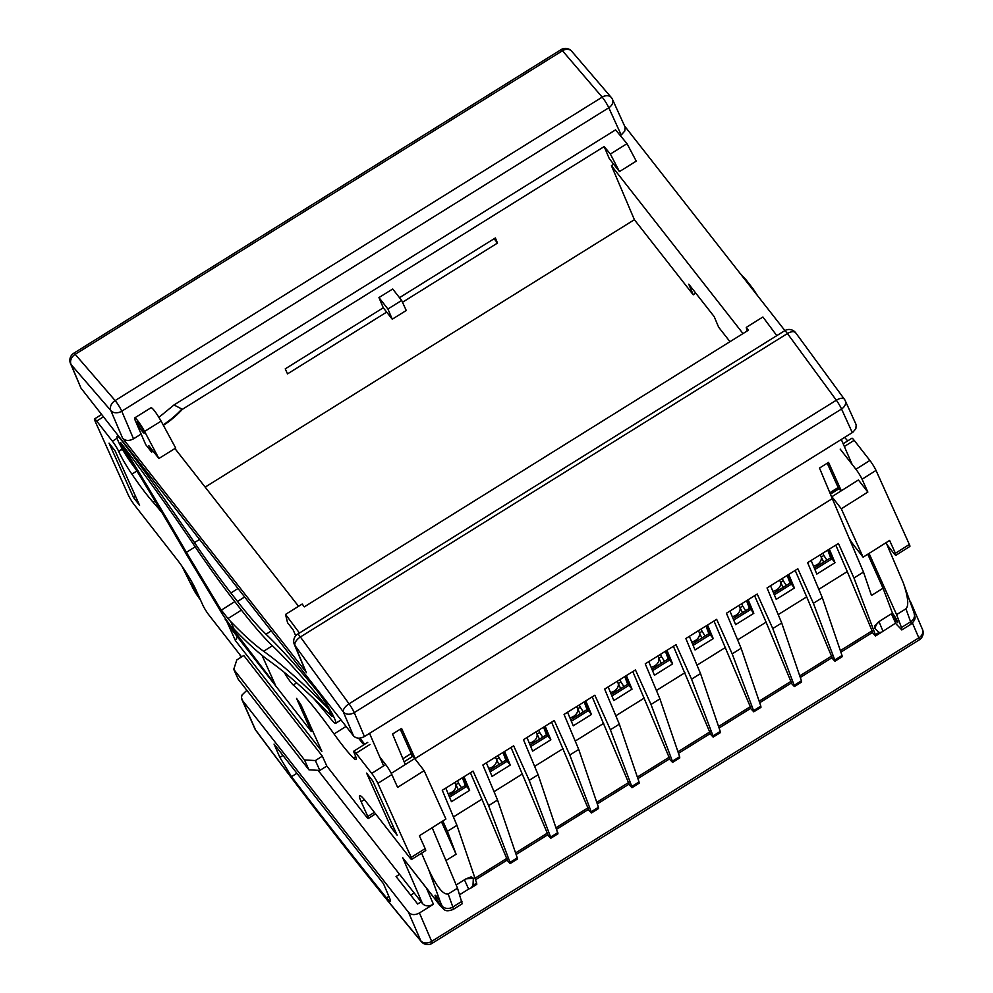 <?xml version="1.0" encoding="UTF-8"?>
<svg xmlns="http://www.w3.org/2000/svg" width="993" height="993" viewBox="0 0 993 993"><rect width="100%" height="100%" fill="white"/><g stroke="black" fill="none" stroke-linecap="round" stroke-linejoin="round"><path stroke-width="1.49" d="M455.911 784.706L458.493 783.092L461.534 787.759M458.493 783.092L457.525 780.783M496.512 759.409L499.094 757.796L502.135 762.475M499.094 757.796L498.114 755.487M537.101 734.125L539.696 732.511L542.724 737.178M539.696 732.511L538.715 730.203M577.703 708.828L580.284 707.215L583.325 711.894M580.284 707.215L579.316 704.906M618.291 683.532L620.886 681.918L623.927 686.597M620.886 681.918L619.905 679.609M658.893 658.247L661.487 656.634L664.516 661.301M661.487 656.634L660.506 654.325M699.494 632.951L702.076 631.337L705.117 636.016M462.39 777.742L465.283 785.438L448.923 795.629M465.283 785.438L466.251 786.717M462.85 777.457L466.623 786.481L469.652 790.354L463.967 776.762M449.544 797.118L466.623 786.481M506.976 860.186L510.191 863.575L510.017 862.358L488.593 805.608L473.065 771.102L442.27 790.279L456.941 825.332L447.421 831.265L442.791 821M445.77 788.107L451.455 801.686L469.652 790.354M453.429 816.941L481.915 799.204L470.409 772.753M475.51 879.786L507.349 859.963L481.915 799.204M831.7 497.195L863.488 572.055L853.968 577.988L838.427 543.469L807.632 562.659L822.316 597.712L813.366 603.285L797.838 568.766L767.043 587.955L781.714 622.996L772.777 628.569L757.237 594.05L726.442 613.24L741.126 648.292L732.176 653.866L716.648 619.347L685.84 638.536L700.524 673.577L691.575 679.15L676.047 644.643L645.251 663.82L659.923 698.873L650.986 704.447L635.446 669.927L604.65 689.117L619.334 724.17L610.385 729.743L594.857 695.224L564.061 714.414L578.733 749.454L569.783 755.028L554.255 720.508L523.46 739.698L538.132 774.751L529.195 780.324L513.654 745.805L482.859 764.995L497.543 800.048L517.254 857.84L517.365 859.094L510.179 863.575M497.543 800.048L488.593 805.608M832.643 498.412L414.813 758.714M413.758 757.436L410.879 753.749L402.873 758.739L411.201 753.513L400.278 729.222M445.944 860.546L456.085 854.228L441.5 821.819M412.194 756.678L410.879 753.749M456.085 854.228L447.421 831.265M464.451 879.81L468.634 889.107L470.98 888.003L473.003 885.408L473.338 878.209L471.104 876.881L465.854 878.929L456.172 884.962M456.941 825.332L476.652 883.137L476.777 884.391L470.98 888.003M465.903 878.904L473.326 878.209M468.634 889.107L459.722 894.668M869.049 553.411L896.592 614.63L901.458 627.502L901.818 629.934L895.413 623.232M872.338 632.566L875.565 635.942L875.379 634.726L853.968 577.988M831.749 657.862L834.964 661.239L834.79 660.022L813.366 603.285M791.148 683.147L794.363 686.523L794.189 685.307L772.777 628.569M750.547 708.443L753.774 711.82L753.588 710.603L732.176 653.866M709.958 733.728L713.173 737.116L712.999 735.9L691.575 679.15M669.356 759.024L672.584 762.401L672.398 761.184L650.986 704.447M628.755 784.321L631.982 787.697L631.796 786.481L610.385 729.743M588.166 809.605L591.381 812.982L591.207 811.765L569.783 755.028M547.565 834.902L550.792 838.278L550.606 837.062L529.195 780.324M318.07 770.345L422.509 903.618C425.314 906.386 428.951 906.597 433.42 904.251L419.431 912.977C414.95 915.31 411.313 915.112 408.52 912.344L242.478 700.462L241.46 697.632L242.007 695.038L246.86 690.309M877.688 622.574L874.597 628.221L879.028 632.454L881.362 632.33L895.599 623.12L891.416 613.811C894.221 618.85 896.331 621.817 897.771 622.723C897.598 621.035 895.823 617.845 892.459 613.153L880.121 620.848M886.104 542.65L903.32 582.928C908.136 597.116 909.005 605.742 905.939 608.808L896.592 614.63M182.352 566.767L193.834 589.991A8.316 1.043 -121.9 0 0 198.451 597.066L200.189 599.275M193.834 589.991A6.653 0.832 58.1 0 0 197.595 594.472A6.653 0.832 58.1 0 0 194.789 588.39A6.653 0.832 58.1 0 0 190.569 583.189A6.653 0.832 58.1 0 0 190.495 583.338L181.942 566.171M198.451 597.066A8.316 5.375 -38.1 0 0 198.91 597.836L192.381 587.409M363.798 744.862L360.869 741.113A51.537 6.467 -121.9 0 0 358.51 738.171A49.873 6.256 -121.9 0 1 360.198 740.257L361.576 740.244M404.734 763.195L405.417 764.064M838.737 488.904L837.831 487.749L829.838 492.739L838.166 487.513L827.243 463.222M439.539 904.722A8.316 5.375 141.9 0 0 439.998 905.492L402.736 857.766L439.539 904.722A8.316 1.043 -121.9 0 0 441.835 906.472A6.653 0.832 58.1 0 1 437.454 900.577A6.653 0.832 58.1 0 1 435.133 895.276A6.653 0.832 58.1 0 1 436.932 896.952A6.653 0.832 58.1 0 1 440.433 902.277L428.74 869.719L421.553 853.186M439.998 905.492C444.293 908.856 443.883 912.84 453.143 909.464A16.62 2.085 -121.9 0 0 452.833 906.994A8.316 7.125 160.3 0 1 446.651 908.372A8.316 7.125 160.3 0 1 442.307 906.361L440.433 902.277M432.178 827.69L457.512 888.176L462.229 903.791M457.512 888.176L448.178 893.998L452.833 906.994L461.981 901.296M428.74 869.719C436.697 886.811 443.176 894.916 448.178 893.998M821.285 557.073L823.867 555.459L822.887 553.151M823.867 555.459L826.908 560.139M780.684 582.37L783.266 580.756L782.298 578.447M783.266 580.756L786.307 585.423M740.083 607.666L742.677 606.053L741.697 603.744M742.677 606.053L745.718 610.72M702.076 631.337L701.095 629.028M733.095 618.577L749.454 608.386L746.562 600.703M749.454 608.386L750.435 609.665M747.021 600.417L750.795 609.441L733.715 620.079M750.795 609.441L753.824 613.314L748.151 599.722M729.942 611.055L735.627 624.647L753.824 613.314M737.613 639.902L766.087 622.164L754.593 595.701M741.126 648.292L760.824 706.097L760.948 707.351L753.761 711.82M750.931 708.195L713.992 620.997M700.524 673.577L720.235 731.382L720.359 732.635L713.16 737.116M710.343 733.492L673.403 646.294M659.923 698.873L679.634 756.678L679.758 757.932L672.571 762.413M637.891 778.624L669.729 758.789L632.802 671.578M619.334 724.17L639.033 781.975L639.157 783.216L631.97 787.697M597.302 803.92L629.14 784.085L592.2 696.875M578.733 749.454L598.444 807.259L598.568 808.513L591.381 812.994M556.701 829.205L588.539 809.369L551.611 722.159M538.132 774.751L557.967 833.81M516.112 854.501L547.937 834.666L511.01 747.456M494.03 791.657L522.504 773.907M486.371 762.81L492.044 776.402L510.253 765.057L504.568 751.478M503.439 752.173L507.212 761.197L510.253 765.057M507.212 761.197L490.145 771.834M489.512 770.332L505.871 760.141L502.992 752.458M505.871 760.141L506.852 761.42M526.96 737.514L532.645 751.105L550.842 739.773L545.157 726.181M534.619 766.36L563.105 748.623M544.04 726.876L547.813 735.9L550.842 739.773M547.813 735.9L530.734 746.537M530.113 745.035L546.473 734.845L543.581 727.161M546.473 734.845L547.453 736.123M567.562 712.229L573.246 725.809L591.443 714.476L585.758 700.884M575.22 741.076L603.707 723.326M584.641 701.592L588.415 710.603L591.443 714.476M588.415 710.603L571.335 721.253M570.702 719.751L587.062 709.561L584.182 701.877M587.062 709.561L588.042 710.839M608.163 686.933L613.835 700.524L632.032 689.179L626.36 675.6M615.821 715.779L644.296 698.042M625.23 676.295L629.003 685.319L632.032 689.179M629.003 685.319L611.936 695.956M611.303 694.455L627.663 684.264L624.771 676.581M627.663 684.264L628.643 685.542M648.752 661.648L654.437 675.228L672.633 663.895L666.948 650.303M656.41 690.483L684.897 672.745M665.831 650.998L669.605 660.022L672.633 663.895M669.605 660.022L652.525 670.66M651.904 669.17L668.264 658.98L665.372 651.284M668.264 658.98L669.245 660.258M689.353 636.352L695.038 649.943L713.235 638.598L707.55 625.019M697.012 665.198L725.486 647.448M706.433 625.714L710.206 634.738L713.235 638.598M710.206 634.738L693.126 645.376M692.493 643.874L708.853 633.683L705.973 626M708.853 633.683L709.834 634.961M759.682 702.746L791.52 682.911L766.087 622.164M781.714 622.996L801.425 680.801L801.55 682.054L794.363 686.535M770.543 585.771L776.228 599.35L794.425 588.017L788.74 574.426M778.202 614.617L806.688 596.867L795.182 570.416M787.623 575.133L791.396 584.145L794.425 588.017M791.396 584.145L774.317 594.795M773.696 593.293L790.056 583.102L787.164 575.419M790.056 583.102L791.024 584.38M800.284 677.462L832.122 657.627L806.688 596.867M822.316 597.712L842.027 655.517L842.138 656.758L834.952 661.239M828.212 549.837L831.985 558.86L835.026 562.721L829.341 549.141M811.144 560.474L816.817 574.066L835.026 562.721M818.803 589.321L847.277 571.583L835.783 545.12M831.985 558.86L814.918 569.498M814.285 567.996L830.644 557.805L827.765 550.122M830.644 557.805L831.625 559.084M840.885 652.165L872.71 632.33L847.277 571.583M882.926 631.014L878.979 621.593M880.121 620.836L874.759 625.863L874.597 628.209M863.488 572.055L871.469 595.452L883.05 588.228L892.459 613.153M883.05 588.228L867.758 554.231M838.44 489.09L837.831 487.749M739.748 272.963L743.571 277.121A122.338 56.601 -156.4 0 1 746.376 280.225L752.979 288.69A122.338 61.045 -153.9 0 1 755.214 292.029L757.647 295.815M844.658 437.367A66.494 7.907 -122.2 0 0 847.699 440.904M844.348 446.515L854.166 440.321A8.316 0.993 -122.2 0 0 851.944 438.223L843.156 443.772M854.166 440.321L869.88 460.454L855.916 469.255A8.316 0.993 57.8 0 1 862.073 479.234L876.025 470.421A8.316 0.993 -122.2 0 0 869.88 460.454M876.025 470.421L909.352 544.462L895.388 553.275A8.316 0.993 57.8 0 1 895.897 555.273A8.316 0.993 57.8 0 1 893.675 553.175L886.898 544.499M895.897 555.273L909.849 546.46A8.316 0.993 -122.2 0 0 909.352 544.462M895.388 553.275L889.616 540.44L863.091 557.172L841.319 508.801L867.845 492.069L862.073 479.234M831.091 495.755A8.316 0.993 57.8 0 1 831.886 496.723L858.411 479.979L867.845 492.069M855.916 469.255L840.202 449.121M841.183 490.492L840.773 490.753A8.316 0.993 -122.2 0 0 838.75 488.904L830.421 494.154M863.091 557.172L853.657 545.095A8.316 0.993 57.8 0 1 849.834 539.447M831.886 496.723L841.319 508.801M231.928 626.782A126.024 84.69 -82.9 0 0 234.013 629.028L230.736 621.593A122.338 80.619 95 0 1 227.98 618.577L221.377 610.112A122.338 76.188 97.3 0 1 219.093 606.673L222.37 614.108A126.024 80.296 -80.7 0 0 224.07 616.715L233.007 629.227L231.928 626.782M222.37 614.108L187.28 555.819C164.751 516.881 143.488 481.382 123.492 449.345L120.575 442.481C141.205 475.548 163.162 512.177 186.411 552.356L219.093 606.673M120.575 442.481A401.073 47.689 57.8 0 1 195.187 546.833A180.8 21.498 -122.2 0 0 234.795 601.634L241.398 610.099A180.8 21.498 -122.2 0 0 272.392 645.735A401.073 47.689 57.8 0 1 328.36 708.667L332.096 716.574C308.016 692.158 287.101 673.614 269.364 660.953C259.483 653.903 247.704 643.265 234.013 629.028M230.736 621.593C243.471 634.812 254.431 644.705 263.617 651.271C281.938 664.329 303.51 683.469 328.36 708.667M262.028 655.355L275.086 684.363L233.007 629.227M225.15 619.16L275.086 684.363M199.531 539.41L194.479 542.6A415.62 49.414 -122.2 0 0 123.641 443.039A20.779 2.47 -122.2 0 0 117.1 436.486A20.779 2.47 -122.2 0 0 121.171 447.036A20.779 2.47 -122.2 0 0 132.727 465.084A374.063 44.474 57.8 0 1 135.619 468.944M162.095 512.835A124.684 14.821 -122.2 0 0 153.207 502.309A66.494 7.907 57.8 0 1 131.895 474.145L136.885 471.005M122.375 449.208L118.713 451.517A24.937 2.967 -122.2 0 0 131.895 474.145M118.713 451.517L122.189 448.873M117.112 438.236L112.408 441.202A8.316 0.993 57.8 0 1 118.564 451.17M112.408 441.202L96.693 421.069L103.458 416.799M241.597 656.882L208.94 615.039A8.316 0.993 57.8 0 1 202.795 605.072L196.13 590.264A24.937 2.967 -122.2 0 0 177.673 560.35L134.452 504.99A8.316 0.993 57.8 0 1 128.308 495.023L94.993 420.97A8.316 0.993 57.8 0 1 94.484 418.972A8.316 0.993 57.8 0 1 96.693 421.069M233.752 669.344L304.479 759.943L308.922 769.811L238.196 679.212L233.752 669.344L236.806 659.898L243.794 655.504L322.365 756.17L326.809 766.037L366.107 816.37A8.316 0.993 57.8 0 0 368.316 818.468A8.316 0.993 57.8 0 0 367.807 816.469L361.142 801.661L364.381 799.613M284.159 672.261A12.475 1.477 -122.2 0 0 293.27 685.009A124.684 14.821 57.8 0 1 334.045 733.976A66.494 7.907 -122.2 0 0 353.496 758.019A24.937 2.967 -122.2 0 0 355.978 759.496A24.937 2.967 -122.2 0 0 354.464 753.513L354.302 753.166A8.316 0.993 57.8 0 1 353.793 751.167A8.316 0.993 57.8 0 1 356.015 753.265L371.73 773.398A8.316 0.993 57.8 0 1 377.874 783.365L411.201 857.406A8.316 0.993 57.8 0 1 411.698 859.404A8.316 0.993 57.8 0 1 409.488 857.319L366.268 801.947A24.937 2.967 -122.2 0 0 359.627 795.666A24.937 2.967 -122.2 0 0 361.142 801.661M194.479 542.6A166.253 19.761 -122.2 0 0 230.91 592.995L237.513 601.46A166.253 19.761 -122.2 0 0 266.012 634.229A415.62 49.414 57.8 0 1 318.132 692.183A20.779 2.47 57.8 0 1 330.731 711.1A20.779 2.47 57.8 0 1 335.721 723.301A20.779 2.47 57.8 0 1 331.141 719.267A374.063 44.474 -122.2 0 0 313.49 698.278M230.724 626.459L232.685 630.816L311.268 731.481L296.572 698.402L300.755 704.434L321.856 751.329L235.415 640.597L226.665 621.146M372.698 780.908L397.126 835.2L391.043 827.405L366.603 773.1L372.698 780.908M133.496 497.481L109.056 443.176L115.151 450.971L139.579 505.276L133.496 497.481L135.495 496.202M322.365 756.17L315.389 760.564L304.479 759.943M308.922 769.811L319.833 770.444L315.389 760.564M326.809 766.037L319.833 770.444M235.415 640.597L237.352 636.798M312.559 730.662L311.268 731.481M411.698 859.404L425.662 850.604A8.316 0.993 -122.2 0 0 425.153 848.605L419.381 835.771L445.907 819.026L424.135 770.655L397.61 787.387L391.838 774.552A8.316 0.993 -122.2 0 0 385.694 764.585L379.822 757.063M404.859 763.344A8.316 0.993 57.8 0 1 405.442 764.051L405.169 764.225M391.267 773.373L414.714 758.578A8.316 0.993 -122.2 0 0 412.492 756.48L404.139 761.755M414.714 758.578L424.135 770.655M391.043 827.405L393.042 826.139M359.478 738.159L360.645 740.828M839.954 489.785L838.166 487.513M841.307 490.778L828.547 462.403L819.498 468.051L832.295 498.623L415.136 758.515L411.201 753.513M359.913 738.122L364.729 744.266M158.917 417.333L173.986 404.97L181.905 409.054A6.293 4.22 154.3 0 1 182.34 409.352A66.519 43.456 -38.2 0 1 163.411 425.364M604.154 146.567L610.372 154.039L627.017 143.675L636.252 161.127L619.458 171.59L609.268 158.595L604.154 146.567L182.34 409.352M627.017 143.675A1352.429 169.753 -121.9 0 0 615.548 129.872L173.986 404.97M151.606 452.113L148.714 445.534L158.892 458.518L144.556 431.446A11.208 1.403 -121.9 0 0 134.688 417.916A11.208 1.403 -121.9 0 0 135.321 420.647L145.71 444.591L151.606 452.113L153.121 451.157M613.686 164.23L611.415 165.645L634.39 219.701L205.166 487.116M399.496 297.677L495.346 237.96L497.505 243.062L494.117 238.73M383.286 307.768L378.954 297.577L392.707 289L401.668 300.445L406.249 310.486L392.247 319.212L383.286 307.768L285.239 368.862L287.523 373.877L386.687 312.1M402.5 302.257L497.505 243.062M158.892 458.518L175.687 448.054L161.114 421.131C156.497 413.125 153.195 408.632 151.221 407.626M142.371 431.459A6.653 0.832 58.1 0 1 138.511 425.488A6.653 0.832 58.1 0 1 137.096 421.789A6.653 0.832 58.1 0 1 141.329 427.002A6.653 0.832 58.1 0 1 144.134 433.085A6.653 0.832 58.1 0 1 142.371 431.459M70.491 363.5L80.992 388.139L71.136 364.605A8.316 6.579 -41.5 0 1 75.183 354.327A8.316 1.043 -121.9 0 0 73.755 353.235A8.316 8.316 0 0 0 70.491 363.5A8.316 6.293 -22.7 0 0 71.136 364.605L110.844 410.556A8.316 6.194 -23 0 0 121.754 411.189A8.316 1.043 -121.9 0 0 115.138 400.564A8.316 6.219 139.8 0 0 110.844 410.556L110.893 410.643M611.887 98.406A8.316 6.219 140 0 0 611.278 97.475L571.695 51.239A8.316 8.316 0 0 0 561.045 49.65A8.316 1.043 58.1 0 1 562.472 50.742A8.316 6.579 -41.2 0 1 571.695 51.239L571.695 51.239A8.316 6.579 -41.2 0 1 571.769 51.313M110.844 410.556L122.598 438.198C125.391 440.954 129.028 441.165 133.509 438.832L121.754 411.189L608.796 107.765A8.316 6.219 -24.5 0 0 612.47 99.374A8.316 8.316 0 0 0 611.278 97.475A8.316 6.219 140 0 0 602.18 97.14A8.316 1.043 58.1 0 1 608.796 107.765L621.208 134.986L624.783 131.039L625.106 127.178L612.47 99.362M562.472 50.742L602.18 97.14L115.138 400.564L75.183 354.327L562.472 50.742M133.509 438.832L141.143 434.065M620.29 135.557L621.208 134.986M122.598 438.198L305.72 671.616M306.365 672.708L294.995 645.537A8.316 4.431 -36.4 0 1 300.395 636.972A8.316 1.043 -121.9 0 0 297.615 634.167A8.316 8.316 0 0 0 294.338 644.432A8.316 6.293 -22.7 0 0 294.995 645.537L343.342 711.969A8.316 6.194 -23 0 0 354.253 712.602A8.316 1.043 -121.9 0 0 349.039 703.801A8.316 3.935 144.3 0 0 343.342 711.969L353.52 735.912L80.992 388.139M787.437 333.549A8.316 4.431 -36.6 0 1 795.728 332.841A8.316 8.316 0 0 0 784.656 330.743A8.316 1.043 58.1 0 1 787.437 333.549L836.329 400.216A8.316 1.043 58.1 0 1 841.543 409.017A8.316 6.219 -24.5 0 0 845.217 400.638A8.316 8.316 0 0 0 844.373 399.198A8.316 3.935 144.1 0 0 836.329 400.216L349.039 703.801L300.395 636.972L787.437 333.549M844.633 399.67A8.316 3.935 144.1 0 0 844.373 399.198L795.728 332.841M353.52 735.912C356.313 738.68 359.95 738.891 364.431 736.545L354.253 712.602L841.543 409.017L852.292 432.613L852.962 432.154L855.867 428.653L856.189 424.805L845.217 400.626M784.904 330.595L624.647 126.086M369.533 733.368L383.646 765.876M415.136 758.515L401.582 728.403L392.533 734.05L405.293 764.523M852.118 464.389L841.294 439.465M852.292 432.613L364.431 736.545M174.929 448.538L298.558 606.301M611.415 165.645L743 333.561M729.979 341.679L718.659 327.231L714.178 316.618L688.757 284.184L693.238 294.797L695.82 293.196M619.458 171.59L610.372 154.039M401.668 300.445L387.915 309.009L378.954 297.577M634.39 219.701L693.238 294.797M747.059 331.041L746.264 327.38L762.897 317.003A1352.429 169.753 -121.9 0 1 776.811 335.634M295.715 635.793L293.134 629.823L287.536 622.685L285.537 614.406L302.182 604.042L304.305 606.872L748.387 330.21L746.264 327.38M285.537 614.406A1352.429 169.753 58.1 0 1 299.452 633.025M392.247 319.212L387.915 309.009M410.692 895.14L414.168 892.968M909.34 599.698L910.68 603.434M421.131 901.855L417.668 904.015L396.058 876.521L399.558 874.337M408.52 912.344L420.722 940.656A8.316 6.343 -23.3 0 0 431.67 941.376L419.431 912.977M241.87 699.457L254.866 728.775A8.316 6.157 -23.9 0 0 255.474 729.768A8.316 4.531 143.4 0 0 255.797 730.376C314.93 809.866 370.116 880.282 421.342 941.625A8.316 6.132 -39.9 0 1 420.722 940.656A1371.544 172.149 58.1 0 1 255.474 729.768L242.478 700.462M912.443 623.045L918.835 637.866A8.316 6.343 -23.3 0 0 922.509 629.5L910.308 601.175M282.98 755.474L279.877 757.411L274.043 744.08L383.534 883.782L390.398 900.006L390.336 901.247L389.144 900.738L386.488 897.883A1367.386 171.628 58.1 0 1 291.495 776.663L296.932 773.274M279.877 757.411L291.495 776.663M454.633 782.583A8.217 6.181 156.4 0 1 454.955 782.943A8.217 6.181 156.4 0 1 455.514 783.849A8.217 6.181 156.4 0 1 448.091 793.655M495.234 757.287A8.217 6.181 156.4 0 1 495.557 757.659A8.217 6.181 156.4 0 1 496.115 758.565A8.217 6.181 156.4 0 1 488.693 768.359M535.823 731.99A8.217 6.181 156.4 0 1 536.146 732.362A8.217 6.181 156.4 0 1 536.704 733.268A8.217 6.181 156.4 0 1 529.281 743.074M576.424 706.706A8.217 6.181 156.4 0 1 576.747 707.078A8.217 6.181 156.4 0 1 577.305 707.984A8.217 6.181 156.4 0 1 569.883 717.778M617.025 681.409A8.217 6.181 156.4 0 1 617.336 681.781A8.217 6.181 156.4 0 1 617.894 682.688A8.217 6.181 156.4 0 1 610.484 692.493M657.614 656.125A8.217 6.181 156.4 0 1 657.937 656.485A8.217 6.181 156.4 0 1 658.496 657.391A8.217 6.181 156.4 0 1 651.073 667.197M698.216 630.828A8.217 6.181 156.4 0 1 698.538 631.2A8.217 6.181 156.4 0 1 699.097 632.107A8.217 6.181 156.4 0 1 691.674 641.9M738.804 605.531A8.217 6.181 156.4 0 1 739.127 605.904A8.217 6.181 156.4 0 1 739.686 606.81A8.217 6.181 156.4 0 1 732.275 616.616M779.406 580.247A8.217 6.181 156.4 0 1 779.728 580.62A8.217 6.181 156.4 0 1 780.287 581.526A8.217 6.181 156.4 0 1 772.864 591.319M820.007 554.95A8.217 6.181 156.4 0 1 820.33 555.323A8.217 6.181 156.4 0 1 820.888 556.229A8.217 6.181 156.4 0 1 813.466 566.035M517.254 857.84L510.017 862.358M476.652 883.137L473.003 885.408M507.001 858.287L474.977 878.234M433.42 904.251L426.568 888.35M914.193 613.215A8.316 7.125 160.3 0 1 914.305 617.013A8.316 7.125 160.3 0 1 910.606 621.804A16.62 2.085 58.1 0 1 910.904 624.274C917.842 617.845 913.994 616.492 914.181 613.178L903.32 582.928M360.869 741.113L361.8 740.53M240.095 654.946L241.088 657.205M422.509 903.618L402.736 857.766M760.824 706.097L753.588 710.603M750.571 706.532L718.56 726.479M720.235 731.382L712.999 735.9M709.983 731.829L677.958 751.775M679.634 756.678L672.398 761.184M669.381 757.113L637.369 777.06M639.033 781.975L631.796 786.481M628.78 782.41L596.768 802.356M598.444 807.259L591.207 811.765M588.191 807.706L556.167 827.653M557.843 832.556L550.606 837.062M547.59 832.99L515.578 852.937M791.173 681.248L759.161 701.195M801.425 680.801L794.189 685.307M842.027 655.517L834.79 660.022M879.028 632.454L875.379 634.726M905.939 608.808L910.606 621.804L901.458 627.502M872.363 630.654L840.351 650.601M831.774 655.951L799.75 675.898M745.743 280.622L746.376 280.225M195.187 546.833L186.411 552.356M234.795 601.634L221.377 610.112M241.398 610.099L227.98 618.577M272.392 645.735L263.617 651.271M356.015 753.265L369.967 744.452M355.717 756.629L353.496 758.019M230.91 592.995L238.01 588.514M244.638 596.967L237.513 601.46M374.373 812.324L367.807 816.469M377.874 783.365L391.838 774.552M385.694 764.585L371.73 773.398M425.153 848.605L411.201 857.406M153.207 502.309L155.107 501.105M266.012 634.229L271.238 630.927M318.132 692.183L318.877 691.711M293.27 685.009L296.671 682.861M334.045 733.976L346.06 726.392M163.137 424.88A66.506 43.022 141.9 0 0 181.905 409.054M144.556 431.446L161.114 421.131M432.116 943.35A8.316 1.043 -121.9 0 0 431.67 941.376L918.835 637.866A8.316 1.043 58.1 0 1 919.282 639.852L432.116 943.35A8.316 8.316 0 0 1 421.342 941.625M388.995 896.282L386.488 897.883M198.91 597.836L200.375 599.71M240.964 657.279L239.723 654.474M462.254 903.779L453.143 909.464M750.919 708.208L719.093 728.043M710.33 733.504L678.492 753.327M550.78 838.278L557.979 833.797M875.553 635.954L881.362 632.33M901.793 629.947L910.904 624.274M353.793 751.167L367.758 742.354M375.577 813.875L368.316 818.468M101.621 414.466L94.484 418.972M117.1 436.486L118.291 435.728M341.021 719.962L335.721 723.301M134.688 417.916L151.271 407.589M73.755 353.235L561.045 49.65M294.338 644.432L305.72 671.603M784.656 330.743L297.615 634.167M254.866 728.775A8.316 8.316 0 0 0 255.797 730.376M919.282 639.852A8.316 8.316 0 0 0 922.509 629.5M455.514 783.849L458.294 789.783M496.115 758.565L498.896 764.486M536.704 733.268L539.484 739.202M577.305 707.984L580.086 713.905M617.894 682.688L620.687 688.621M658.496 657.391L661.276 663.324M699.097 632.107L701.877 638.027M739.686 606.81L742.466 612.743M780.287 581.526L783.067 587.446M820.888 556.229L823.669 562.162"/></g></svg>
